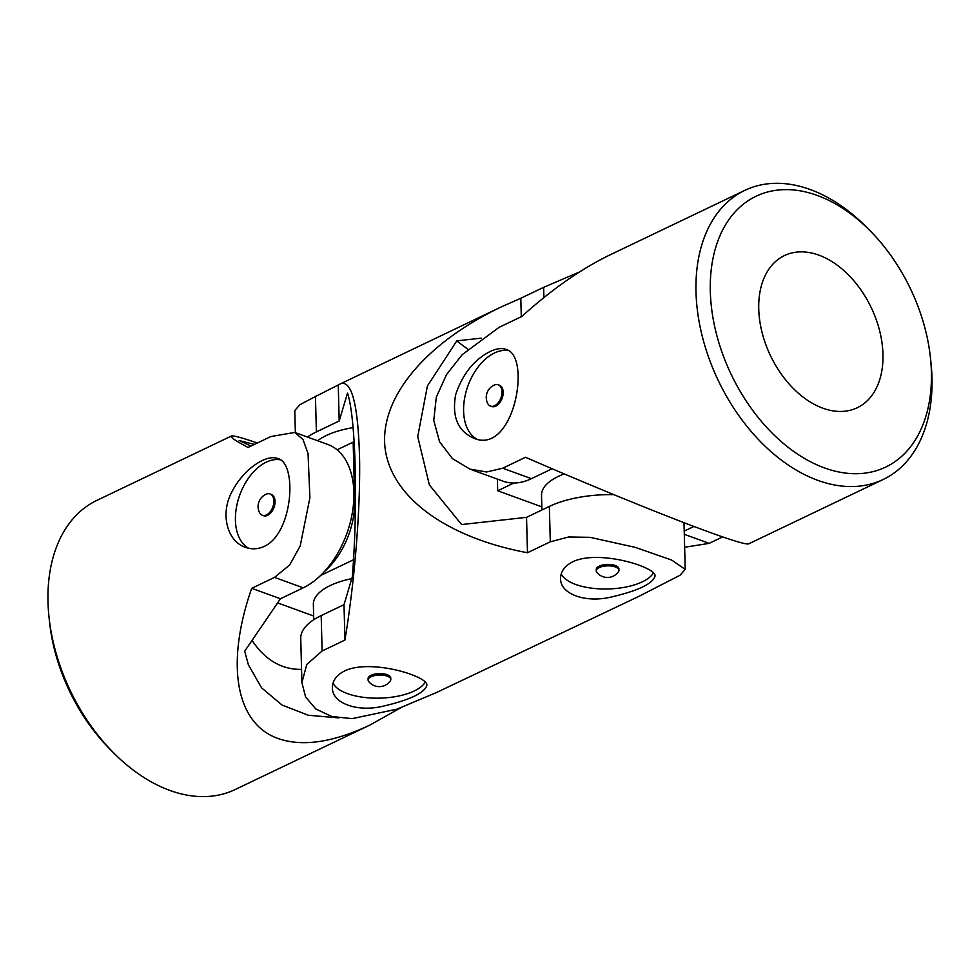 <?xml version="1.0" encoding="UTF-8"?>
<svg xmlns="http://www.w3.org/2000/svg" width="980" height="980" viewBox="0 0 980 980"><rect width="100%" height="100%" fill="white"/><g stroke="black" fill="none" stroke-linecap="round" stroke-linejoin="round"><path stroke-width="1.47" d="M824.425 467.901A150.136 99.347 -115.6 0 1 712.73 259.725A150.136 99.347 -115.6 0 1 869.493 230.153A150.136 99.347 -115.6 0 1 930.412 357.467A150.136 99.347 -115.6 0 1 824.425 467.901M822.857 408.195A84.341 55.811 -115.6 0 1 762.06 332.441A84.341 55.811 -115.6 0 1 784.453 255.572A84.341 55.811 -115.6 0 1 867.496 300.419A84.341 55.811 -115.6 0 1 866.161 401.776A84.341 55.811 -115.6 0 1 857.255 407.741A84.341 55.811 -115.6 0 1 822.857 408.195M930.412 357.467L930.951 362.49A160.255 106.048 -115.6 0 1 883.176 479.49A160.255 106.048 -115.6 0 1 817.81 480.359A160.255 106.048 -115.6 0 1 702.293 336.41A160.255 106.048 -115.6 0 1 744.837 190.365L610.332 254.727C581.324 268.728 551.826 289.308 521.826 316.466L499.016 327.381L462.18 354.687L446.513 374.593L436.333 397.084L433.76 420.396L439.579 441.796L452.454 458.628L469.886 469.102L486.57 471.98L502.703 468.22L531.417 478.669L552.132 468.759M883.176 479.49L748.671 543.851C746.27 544.709 733.187 540.838 709.434 532.214C667.698 517.06 594.688 487.317 525.513 457.293L502.703 468.22M744.837 190.365A160.255 106.048 -115.6 0 1 865.928 226.576L869.493 230.153M722.64 536.905L709.165 543.361L684.64 547.269M490.221 351.477C496.37 348.549 501.625 347.851 505.974 349.395C532.018 355.716 513.998 455.859 473.659 438.17C457.795 431.041 451.792 416.561 455.651 394.732C462.597 374.005 474.124 359.587 490.221 351.477M508.436 350.62A47.236 29.351 -70 0 0 494.422 352.996A47.236 29.351 -70 0 0 463.601 411.147A47.236 29.351 -70 0 0 476.819 439.077M693.926 526.456L684.224 531.099M469.886 469.102L503.034 481.168A77.592 48.216 -70 0 0 531.417 478.669M490.478 406.088L491.666 406.516A11.331 7.044 -70 0 0 495.807 406.149A11.331 7.044 -70 0 0 502.973 395.21A11.331 7.044 -70 0 0 499.42 385.214L498.232 384.785A11.331 7.044 110 0 1 501.797 394.781A11.331 7.044 110 0 1 494.63 405.72A11.331 7.044 110 0 1 490.478 406.088A11.331 7.044 110 0 1 487.636 403.344A13.5 13.5 0 0 1 494.3 385.054A11.331 7.044 110 0 1 498.232 384.785M513.912 483.005L497.681 490.772L541.83 506.844M564.223 473.904A64.104 26.889 178.5 0 0 541.524 495.219L541.916 509.992M497.681 490.772L497.375 479.11M425.296 682.031A47.236 19.808 -1.5 0 1 347.471 693.62A47.236 19.808 -1.5 0 1 333.053 683.097M368.125 680.083L368.088 678.626A11.331 4.753 -1.5 0 1 371.065 675.293A11.331 4.753 -1.5 0 1 383.474 673.799A11.331 4.753 -1.5 0 1 390.751 678.038L390.787 679.483A11.331 4.753 178.5 0 0 387.125 676.114A11.331 4.753 178.5 0 0 371.114 676.751A11.331 4.753 178.5 0 0 368.125 680.083A11.331 4.753 178.5 0 0 368.676 681.492A13.5 13.5 0 0 0 390.31 680.916A11.331 4.753 178.5 0 0 390.787 679.483M295.36 432.646L294.784 410.51L299.941 404.679L315.45 396.508L316.381 431.898L339.19 420.984L347.508 393.139C355.789 417.48 358.068 505.778 352.322 576.84L344.005 604.672L344.935 640.075L322.114 650.99L306.764 664.477L301.901 682.631L305.625 697.05L315.866 709.005L331.901 716.527L352.139 718.634L396.937 709.177L436.37 692.578L638.948 596.342L680.034 575.248L685.216 569.404L671.717 560.082L635.346 547.391L590.046 537.334L568.633 536.991L550.295 541.818L527.473 552.732C445.9 537.555 390.542 496.64 384.993 447.395C379.762 398.113 424.683 343.649 500.621 307.218L520.809 298.251L521.287 316.724M344.935 640.075C354.662 581.214 360.358 511.082 359.599 459.547C358.288 406.051 352.102 380.718 341.052 383.56L315.45 396.508M579.266 272.085L543.63 287.336L520.809 298.251M572.945 561.675C564.664 565.938 560.536 571.597 560.585 578.641C560.156 593.611 584.313 602.97 609.817 597.359C637.527 591.026 652.594 583.97 655.02 576.167C657.004 567.261 599.209 549.278 572.945 561.675M344.776 670.847C336.483 675.11 332.367 680.769 332.416 687.801C331.975 702.783 356.132 712.142 381.649 706.531C409.358 700.198 424.426 693.13 426.851 685.339C428.836 676.42 371.028 658.45 344.776 670.847M481.241 338.149L456.778 340.869L427.39 386.022L417.725 436.59L429.363 484.892L461.592 524.557L526.542 517.342L549.364 506.427L550.295 541.818M456.778 340.869A329.978 138.413 178.5 0 0 467.889 349.101M301.901 682.631L300.75 638.421A77.592 32.548 178.5 0 1 321.183 615.599L344.005 604.672M307.451 437.043A77.592 32.548 -1.5 0 1 316.381 431.898M338.272 385.593L339.19 420.984M526.542 517.342L527.473 552.732M685.216 569.404L684.064 525.182A77.592 32.548 178.5 0 0 683.746 522.573M613.848 494.643A77.592 32.548 178.5 0 0 549.364 506.427M653.464 572.859A47.236 19.808 -1.5 0 1 575.652 584.448A47.236 19.808 -1.5 0 1 561.234 573.937M596.293 570.911L596.257 569.454A11.331 4.753 -1.5 0 1 599.246 566.121A11.331 4.753 -1.5 0 1 611.643 564.627A11.331 4.753 -1.5 0 1 618.919 568.865L618.956 570.323A11.331 4.753 178.5 0 0 615.293 566.942A11.331 4.753 178.5 0 0 599.282 567.579A11.331 4.753 178.5 0 0 596.293 570.911A11.331 4.753 178.5 0 0 596.845 572.32A13.5 13.5 0 0 0 618.478 571.757A11.331 4.753 178.5 0 0 618.956 570.323M277.597 602.896L313.661 616.016M351.796 578.616A64.104 26.889 178.5 0 0 313.355 604.391L313.759 619.727M353.486 559.764L320.534 575.529M354.172 442.495L353.155 442.127L337.12 449.796M353.07 427.635A64.104 26.889 178.5 0 0 317.606 440.743M355.189 519.584L353.155 442.127M353.829 490.919A64.104 39.837 110 0 1 354.687 500.29A64.104 39.837 110 0 1 324.527 571.426M248.638 548.249A47.236 29.351 110 0 1 239.635 495.402A47.236 29.351 110 0 1 280.268 459.791M270.064 493.957L271.24 494.386A11.331 7.044 110 0 1 274.804 504.382A11.331 7.044 110 0 1 267.638 515.321A11.331 7.044 110 0 1 263.485 515.688L262.309 515.26A11.331 7.044 -70 0 0 266.45 514.892A11.331 7.044 -70 0 0 273.628 503.953A11.331 7.044 -70 0 0 270.064 493.957A11.331 7.044 -70 0 0 266.119 494.226A13.5 13.5 0 0 0 259.467 512.516A11.331 7.044 -70 0 0 262.309 515.26M257.36 442.997C241.791 437.644 233.105 435.328 231.329 436.063L96.824 500.413A160.255 106.048 64.4 0 0 49.049 617.424L49.588 622.435A150.136 99.347 64.4 0 0 110.507 749.761L114.072 753.326A160.255 106.048 64.4 0 0 169.797 790.407A160.255 106.048 64.4 0 0 235.163 789.537L369.668 725.188L400.734 707.817M231.329 436.063C229.822 436.909 235.384 440.706 248.026 447.468L270.835 436.553L294.784 432.437L327.933 444.504A77.592 48.216 -70 0 1 352.31 512.932A77.592 48.216 -70 0 1 303.237 587.841L274.523 577.379L289.627 565.043L300.186 546.007L309.901 497.742L308.039 453.532L303.016 439.567L294.784 432.437M251.039 446.023L239.181 440.535L254.445 444.393M338.872 717.923L308.332 715.253L282.007 705.012L261.574 687.838L248.393 664.869L244.706 651.186L280.427 598.755L251.713 588.306C225.216 664.097 235.727 723.742 278.185 738.553C302.428 746.944 332.918 742.485 369.668 725.188M49.049 617.424A160.255 106.048 64.4 0 0 114.072 753.326M251.713 588.306L274.523 577.379M264.294 546.362C293.155 533.279 297.528 462.903 277.793 458.567C266.658 453.801 243.677 468.955 232.358 491.017C219.569 513.63 227.262 541.56 245.49 547.33C251.75 549.584 258.022 549.253 264.294 546.362M252.032 640.418C265.2 660.055 281.713 669.708 301.558 669.377M280.427 598.755L303.237 587.841M684.297 534.308L709.165 543.361M543.63 287.336L543.888 297.577M321.183 615.599L322.114 650.99M341.052 383.56L500.621 307.218"/></g></svg>
